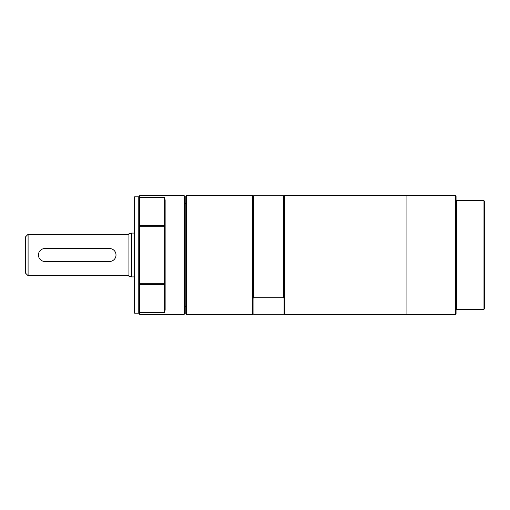 <?xml version="1.0" encoding="UTF-8"?>
<svg xmlns="http://www.w3.org/2000/svg" width="510" height="510" viewBox="0 0 510 510"><rect width="100%" height="100%" fill="white"/><g stroke="black" fill="none" stroke-linecap="round" stroke-linejoin="round"><path stroke-width="0.76" d="M484.5 308.786L484.5 201.214L483.984 200.698L483.984 309.302L484.5 308.786M483.984 200.698L456.055 200.698L456.055 309.302L483.984 309.302M456.055 309.302L456.055 313.828L455.411 314.479L455.411 195.521L406.923 195.521L406.923 314.479L455.411 314.479M455.411 195.521L456.055 196.172L456.055 200.698M456.699 200.698L456.699 309.302M184.014 255L184.014 314.479L184.531 313.956L184.531 196.044L184.014 195.521L184.014 255M139.797 314.479L139.797 284.389L164.622 284.389L164.622 312.451L165.138 309.927L165.138 200.073L164.622 197.548L164.622 225.611L165.138 226.166L164.622 226.249L164.622 283.751L165.138 283.834L164.622 284.389L164.622 283.751L139.797 283.751L139.797 284.389L139.281 283.834L139.281 313.956L139.797 314.479L184.014 314.479M139.797 195.521L139.281 196.044L139.281 226.166L139.797 225.611L139.797 226.249L164.622 226.249L164.622 225.611L139.797 225.611L139.797 195.521L184.014 195.521M139.281 226.166L139.281 283.834L139.797 283.751L139.797 226.249L139.281 226.166M134.627 196.815L134.111 197.332L134.111 312.668L134.627 313.185L134.627 196.815L138.765 196.815L138.765 313.185L139.281 313.701M186.341 195.521L185.825 196.044L185.825 313.956L186.341 314.479L186.341 195.521L252.412 195.521L252.412 314.479L186.341 314.479M252.412 195.521L253.062 196.172L253.062 313.828L252.412 314.479M253.062 298.293L253.706 297.732L283.445 297.732L284.089 298.293L284.089 313.828L284.739 314.479L284.739 195.521L284.089 196.229L283.445 195.674L253.706 195.674L253.062 196.229M284.089 313.771L283.445 314.326L253.706 314.326L253.062 313.771M253.706 195.674L253.706 297.732M283.445 195.674L283.445 297.732M284.089 196.229L284.089 298.293M284.739 195.521L406.923 195.521L406.923 314.479L284.739 314.479M131.523 276.917L128.934 276.222L128.934 233.778L131.523 233.083L131.523 276.917L134.111 276.917M28.088 275.687L25.5 273.099L25.5 236.901L28.088 234.313L28.088 275.687L128.934 275.687M109.542 261.464L44.893 261.464A6.464 6.464 0 0 1 38.428 255A6.464 6.464 0 0 1 44.893 248.536L109.542 248.536A6.464 6.464 0 0 1 116.006 255A6.464 6.464 0 0 1 109.542 261.464M139.281 198.052L139.797 197.548L164.622 197.548M139.281 311.948L139.797 312.451L164.622 312.451M138.765 196.815L139.281 196.299M134.627 313.185L138.765 313.185M184.531 306.72L185.825 306.72M184.531 203.28L185.825 203.28M131.523 233.083L134.111 233.083M28.088 234.313L128.934 234.313"/></g></svg>
